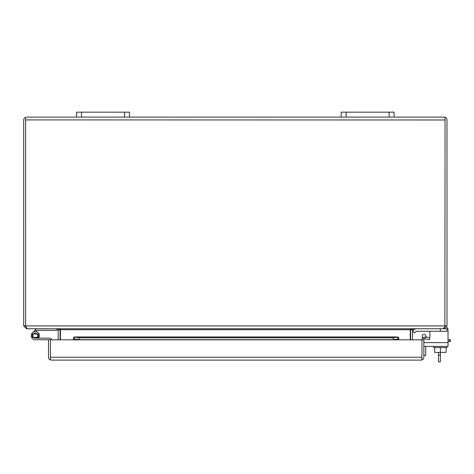 <?xml version="1.0" encoding="UTF-8"?>
<svg xmlns="http://www.w3.org/2000/svg" width="474" height="474" viewBox="0 0 474 474"><rect width="100%" height="100%" fill="white"/><g stroke="black" fill="none" stroke-linecap="round" stroke-linejoin="round"><path stroke-width="0.71" d="M415.716 331.646A1.268 1.268 0 0 1 416.616 331.273A1.268 1.268 0 0 0 415.716 331.646A1.268 1.268 0 0 1 416.616 331.273A1.268 1.268 0 0 0 415.716 331.646L414.383 332.979L412.605 331.202L413.938 329.868A3.786 3.786 0 0 1 416.616 328.76M444.138 328.168L444.138 328.76L446.994 328.76L446.994 331.273L416.616 331.273M440.382 347.596L440.382 361.834L438.474 361.834L438.474 352.389M440.382 355.115L438.474 355.115M449.524 341.529L449.524 339.674L450.3 339.674L450.3 341.529L448.025 341.529M423.845 355.547L425.693 355.547L425.693 346.405M449.524 339.674L448.025 339.674M51.879 339.822A2.352 2.352 0 0 0 49.628 338.152L35.313 338.152A2.483 2.483 0 0 1 32.836 335.675A2.483 2.483 0 0 1 35.313 333.192A2.483 2.483 0 0 1 37.505 336.83L38.909 337.571A4.07 4.07 0 0 0 35.313 331.604A4.07 4.07 0 0 0 31.248 335.675A4.07 4.07 0 0 0 35.313 339.74L50.392 339.74L50.392 357.254L50.398 339.822L73.547 339.822L73.547 337.63L74.483 337.008L79.051 337.802L393.284 337.802L398.036 336.961L74.294 336.961L74.294 338.869M39.383 339.74L35.313 339.74L39.383 339.74M48.49 339.74L48.49 357.254A2.856 2.856 0 0 0 50.392 359.95L51.346 360.11L50.392 359.95L50.392 357.254L421.937 357.254L421.937 339.822L421.937 359.95L420.989 360.11L421.937 359.95L421.937 357.254M50.398 359.95L50.398 357.254M397.852 337.008L398.788 337.63L398.788 339.094L397.852 338.88L397.852 337.008L74.483 337.008M421.937 359.95A2.856 2.856 0 0 0 423.845 357.254L423.845 339.822L398.788 339.822L398.788 339.094M421.937 339.822A2.856 2.856 0 0 1 422.962 337.63L425.291 337.008L424.965 338.88L424.183 339.094A0.954 0.954 0 0 0 423.845 339.822M51.346 360.11L420.989 360.11M73.547 337.63L73.547 339.094L74.483 338.88L79.051 339.674L79.051 337.802M398.036 338.869L393.284 339.674L393.284 337.802M422.962 337.63L424.183 339.094M424.965 338.88L429.462 339.674L429.794 337.802L425.291 337.008M393.284 339.674L79.051 339.674M445.086 119.91L444.861 326.527L445.086 119.975L25.608 119.91M26.556 117.114L76.61 117.114L26.556 117.114M445.086 117.279L444.138 117.114L445.086 117.279L445.086 119.975L445.086 117.279A2.856 2.856 0 0 1 446.994 119.975L446.994 325.905L445.086 325.905L443.457 328.76L27.237 328.76L25.608 325.905L25.602 119.975L25.608 325.905L445.086 325.905M25.602 117.279L25.602 119.975L25.608 117.279A2.856 2.856 0 0 0 23.7 119.975L23.7 325.905L25.602 325.905L25.833 326.527M444.138 117.114L394.084 117.114L444.138 117.114M341.167 117.114L129.52 117.114L346.133 117.114L346.133 112.166L341.167 112.166L341.167 117.114M410.614 339.822L410.614 329.714L412.522 329.714L413.476 328.76L444.138 328.76L446.994 325.905M23.7 325.905L26.556 328.76L26.556 328.168M410.614 329.714L410.662 329.223L410.265 329.714L60.429 329.714L57.698 328.76M58.172 339.822L58.172 329.714L57.218 328.76L26.556 328.76M60.429 339.822L60.429 329.714L60.032 329.223L60.08 339.822M412.996 328.76L410.265 329.714L410.265 339.822M412.522 329.714L412.522 339.822M389.118 112.166L389.118 117.114L394.084 117.114L394.084 112.166L346.133 112.166M389.118 117.114L346.133 117.114M81.569 112.166L76.61 112.166L76.61 117.114L81.569 117.114L81.569 112.166L124.561 112.166L124.561 117.114L81.569 117.114M124.561 117.114L129.52 117.114L129.52 112.166L124.561 112.166M429.497 337.749A1.588 1.588 0 0 0 429.871 336.724L429.871 331.273L429.871 336.724A1.588 1.588 0 0 1 429.497 337.749A1.588 1.588 0 0 0 429.871 336.724A1.588 1.588 0 0 1 429.497 337.749M422.364 335.865L422.364 338.323L422.364 335.865A1.588 1.588 0 0 1 425.285 335.005L426.742 337.263M38.358 337.393L32.273 337.393L32.273 333.957L38.358 333.957L38.358 337.393L35.313 338.152M434.694 347.596L434.694 352.389L446.07 352.389L446.07 347.596M446.994 346.405L446.994 347.596L433.763 347.596L433.763 346.405M446.68 327.202A3.306 3.306 0 0 1 448.025 329.863L448.025 346.405L423.845 346.405M50.392 358.208L50.398 353.249M421.937 358.208L421.937 353.249M32.439 332.795L35.313 329.922L36.439 331.042L36.907 330.574A0.764 0.764 0 0 1 37.446 330.348L56.904 330.348L56.904 328.76M37.446 328.76A2.352 2.352 0 0 0 35.781 329.454L35.313 329.922M35.84 331.64L36.439 331.042M38.909 337.571A4.07 4.07 0 0 1 38.536 338.152M440.382 328.76L440.382 331.273M398.788 339.822L73.547 339.822M58.172 329.714L60.08 329.714M448.025 342.625L423.845 342.625"/></g></svg>
